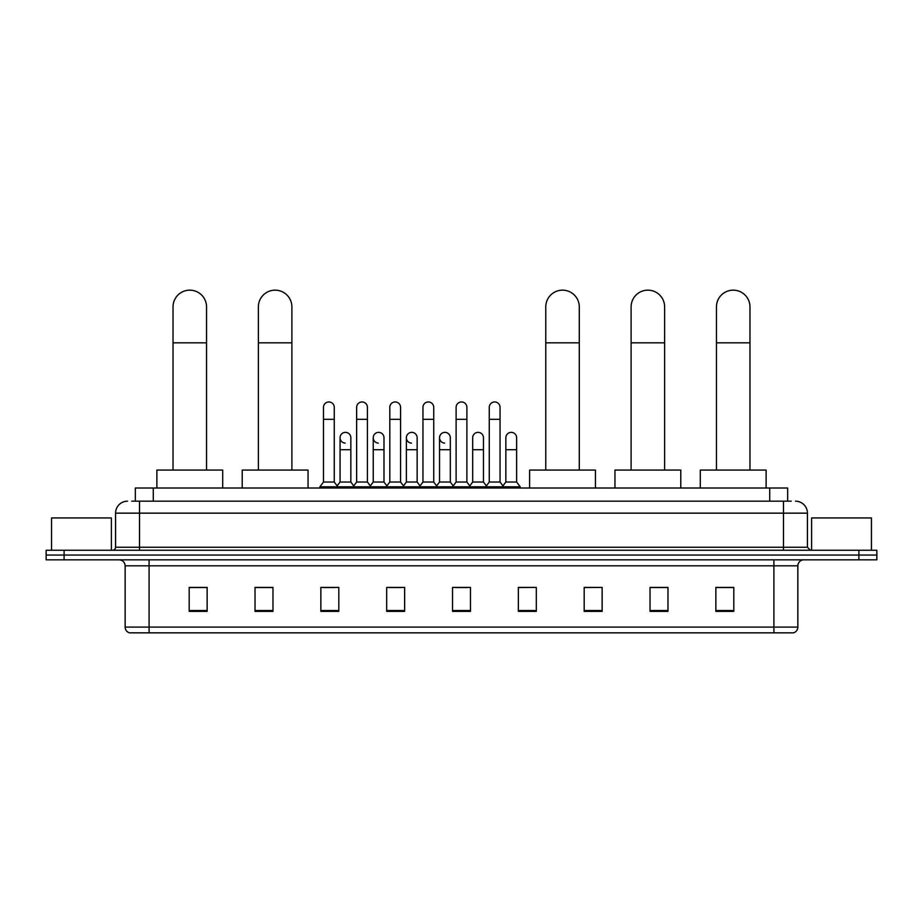 <?xml version="1.0" encoding="UTF-8"?>
<svg xmlns="http://www.w3.org/2000/svg" width="923" height="923" viewBox="0 0 923 923"><rect width="100%" height="100%" fill="white"/><g stroke="black" fill="none" stroke-linecap="round" stroke-linejoin="round"><path stroke-width="1.38" d="M135.335 501.177L135.335 488.013L787.665 488.013L787.665 501.177M132.012 501.177L791.265 501.177M131.735 501.177L139.511 501.177L139.511 513.153L115.571 513.153L115.571 547.258A2.988 2.988 0 0 1 112.583 550.258M127.547 501.177A11.964 11.964 0 0 0 115.571 513.153M795.453 501.177A11.964 11.964 0 0 1 807.429 513.153L807.429 547.258L810.417 550.258M64.102 550.258L46.15 550.258L46.15 555.046L64.102 555.046L46.15 555.046L46.15 559.834L64.102 559.834L64.102 555.046L858.898 555.046L64.102 555.046L64.102 550.258L858.898 550.258L858.898 555.046L876.85 555.046L858.898 555.046L858.898 559.834L64.102 559.834M858.898 559.834L876.85 559.834L876.85 550.258L858.898 550.258M797.853 627.098C797.68 629.971 796.249 631.886 793.538 632.843L773.912 632.843L773.912 627.098L797.853 627.098L797.853 565.811A5.988 5.988 0 0 1 803.829 559.834M773.912 632.843L129.462 632.843A5.988 5.988 0 0 1 125.147 627.098L125.147 565.811C124.801 562.176 122.805 560.192 119.171 559.834M733.808 611.361L733.808 587.42L715.856 587.42L715.856 611.361L733.808 611.361M667.975 611.361L667.975 587.42L650.023 587.42L650.023 611.361L667.975 611.361M602.142 611.361L602.142 587.42L584.19 587.42L584.19 611.361L602.142 611.361M536.309 611.361L536.309 587.42L518.357 587.42L518.357 611.361L536.309 611.361M207.144 611.361L207.144 587.42L189.192 587.42L189.192 611.361L207.144 611.361M272.977 611.361L272.977 587.42L255.025 587.42L255.025 611.361L272.977 611.361M338.81 611.361L338.81 587.42L320.858 587.42L320.858 611.361L338.81 611.361M404.643 611.361L404.643 587.42L386.691 587.42L386.691 611.361L404.643 611.361M470.476 611.361L470.476 587.42L452.524 587.42L452.524 611.361L470.476 611.361M602.142 587.42L584.19 587.547L602.142 587.42M389.206 587.547L401.17 587.547M322.888 587.547L334.864 587.547M536.309 587.42L518.357 587.547L536.309 587.42M455.512 587.547L467.488 587.547M272.977 587.547L255.025 587.547M207.144 587.547L189.192 587.547M667.975 587.547L650.023 587.547M733.808 587.547L715.856 587.547M111.383 550.258L111.383 517.941L51.538 517.941L51.538 550.258M173.028 470.061L173.028 306.909A16.752 16.752 0 0 1 189.792 290.157A16.752 16.752 0 0 1 206.544 306.909A16.752 16.752 0 0 0 189.792 290.157M206.544 470.061L206.544 306.909M222.708 488.013L222.708 470.061L156.875 470.061L156.875 488.013M258.371 470.061L258.371 306.909A16.752 16.752 0 0 1 275.135 290.157A16.752 16.752 0 0 1 291.887 306.909A16.752 16.752 0 0 0 275.135 290.157M291.887 470.061L291.887 306.909M308.051 488.013L308.051 470.061L242.218 470.061L242.218 488.013M545.77 470.061L545.77 306.909A16.752 16.752 0 0 1 562.522 290.157A16.752 16.752 0 0 1 579.286 306.909A16.752 16.752 0 0 0 562.522 290.157M579.286 470.061L579.286 306.909M595.439 488.013L595.439 470.061L529.606 470.061L529.606 488.013M631.113 470.061L631.113 306.909A16.752 16.752 0 0 1 647.865 290.157A16.752 16.752 0 0 1 664.629 306.909A16.752 16.752 0 0 0 647.865 290.157M664.629 470.061L664.629 306.909M680.782 488.013L680.782 470.061L614.949 470.061L614.949 488.013M716.456 470.061L716.456 306.909A16.752 16.752 0 0 1 733.208 290.157A16.752 16.752 0 0 1 749.972 306.909A16.752 16.752 0 0 0 733.208 290.157M749.972 470.061L749.972 306.909M766.125 488.013L766.125 470.061L700.292 470.061L700.292 488.013M323.488 419.307L334.264 419.307L334.264 482.025L323.488 482.025L323.488 407.331A5.388 5.388 0 0 1 329.211 401.966A5.388 5.388 0 0 1 334.264 407.331A5.388 5.388 0 0 0 329.211 401.966M323.488 482.025L319.9 486.813L319.9 488.013M334.264 482.025L337.853 486.813L319.9 486.813M356.647 482.025L356.647 419.307L367.423 419.307L367.423 482.025L356.647 482.025L353.059 486.813L337.853 486.813L337.853 488.013M356.647 419.307L356.647 407.331A5.388 5.388 0 0 1 362.37 401.966A5.388 5.388 0 0 1 367.423 407.331A5.388 5.388 0 0 0 362.37 401.966M367.423 482.025L371.011 486.813L353.059 486.813L353.059 488.013M389.806 482.025L389.806 419.307L400.57 419.307L400.57 482.025L389.806 482.025L386.206 486.813L371.011 486.813L371.011 488.013M389.806 419.307L389.806 407.331A5.388 5.388 0 0 1 395.529 401.966A5.388 5.388 0 0 1 400.57 407.331A5.388 5.388 0 0 0 395.529 401.966M400.57 482.025L404.17 486.813L386.206 486.813L386.206 488.013M422.953 482.025L422.953 419.307L433.729 419.307L433.729 482.025L422.953 482.025L419.365 486.813L404.17 486.813L404.17 488.013M422.953 419.307L422.953 407.331A5.388 5.388 0 0 1 428.687 401.966A5.388 5.388 0 0 1 433.729 407.331A5.388 5.388 0 0 0 428.687 401.966M433.729 482.025L437.317 486.813L419.365 486.813L419.365 488.013M456.112 482.025L456.112 419.307L466.888 419.307L466.888 482.025L456.112 482.025L452.524 486.813L437.317 486.813L437.317 488.013M456.112 419.307L456.112 407.331A5.388 5.388 0 0 1 461.835 401.966A5.388 5.388 0 0 1 466.888 407.331A5.388 5.388 0 0 0 461.835 401.966M466.888 482.025L470.476 486.813L452.524 486.813L452.524 488.013M489.271 482.025L489.271 419.307L500.047 419.307L500.047 482.025L489.271 482.025L485.683 486.813L470.476 486.813L470.476 488.013M489.271 419.307L489.271 407.331A5.388 5.388 0 0 1 494.993 401.966A5.388 5.388 0 0 1 500.047 407.331A5.388 5.388 0 0 0 494.993 401.966M500.047 482.025L503.635 486.813L485.683 486.813L485.683 488.013M516.626 482.025L516.626 449.709L505.85 449.709L505.85 482.025L516.626 482.025L520.214 486.813L503.635 486.813L503.635 488.013M345.11 443.121A5.388 5.388 0 0 1 340.068 437.744A5.388 5.388 0 0 1 345.79 432.368A5.388 5.388 0 0 1 350.844 437.744L350.844 449.709L340.068 449.709L340.068 437.744M350.844 449.709L350.844 482.025L340.068 482.025L340.068 449.709M340.068 482.025L337.16 485.902M350.844 482.025L353.74 485.902M378.268 443.121A5.388 5.388 0 0 1 373.227 437.744A5.388 5.388 0 0 1 378.949 432.368A5.388 5.388 0 0 1 383.991 437.744L383.991 449.709L373.227 449.709L373.227 437.744M383.991 449.709L383.991 482.025L373.227 482.025L373.227 449.709M373.227 482.025L370.319 485.902M383.991 482.025L386.899 485.902M411.427 443.121A5.388 5.388 0 0 1 406.374 437.744A5.388 5.388 0 0 1 412.108 432.368A5.388 5.388 0 0 1 417.15 437.744L417.15 449.709L406.374 449.709L406.374 437.744M417.15 449.709L417.15 482.025L406.374 482.025L406.374 449.709M406.374 482.025L403.478 485.902M417.15 482.025L420.057 485.902M444.586 443.121A5.388 5.388 0 0 1 439.533 437.744A5.388 5.388 0 0 1 445.255 432.368A5.388 5.388 0 0 1 450.309 437.744L450.309 449.709L439.533 449.709L439.533 437.744M450.309 449.709L450.309 482.025L439.533 482.025L439.533 449.709M439.533 482.025L436.637 485.902M450.309 482.025L453.216 485.902M472.691 437.744A5.388 5.388 0 0 1 478.414 432.368A5.388 5.388 0 0 1 483.467 437.744L483.467 449.709L472.691 449.709L472.691 437.744M483.467 449.709L483.467 482.025L472.691 482.025L472.691 449.709M472.691 482.025L469.784 485.902M483.467 482.025L486.363 485.902M505.85 449.709L505.85 437.744A5.388 5.388 0 0 1 511.573 432.368A5.388 5.388 0 0 1 516.626 437.744L516.626 449.709M505.85 482.025L502.943 485.902M520.214 486.813L520.214 488.013M871.462 550.258L871.462 517.941L811.617 517.941L811.617 550.258M153.287 501.177L153.287 488.013M769.713 501.177L769.713 488.013M139.511 550.258L139.511 547.258L807.429 547.258M115.571 547.258L139.511 547.258L139.511 513.153L783.489 513.153L783.489 550.258M807.429 513.153L783.489 513.153L783.489 501.177M773.912 559.834L773.912 565.811L125.147 565.811M797.853 565.811L773.912 565.811L773.912 627.098L149.088 627.098L149.088 632.843M125.147 627.098L149.088 627.098L149.088 559.834M470.476 610.53L452.524 610.53M404.643 610.53L386.691 610.53M338.81 610.53L320.858 610.53M272.977 610.53L255.025 610.53M207.144 610.53L189.192 610.53M536.309 610.53L518.357 610.53M602.142 610.53L584.19 610.53M667.975 610.53L650.023 610.53M733.808 610.53L715.856 610.53M173.028 342.825L206.544 342.825M258.371 342.825L291.887 342.825M545.77 342.825L579.286 342.825M631.113 342.825L664.629 342.825M716.456 342.825L749.972 342.825M334.264 419.307L334.264 407.331M367.423 419.307L367.423 407.331M400.57 419.307L400.57 407.331M433.729 419.307L433.729 407.331M466.888 419.307L466.888 407.331M500.047 419.307L500.047 407.331"/></g></svg>

